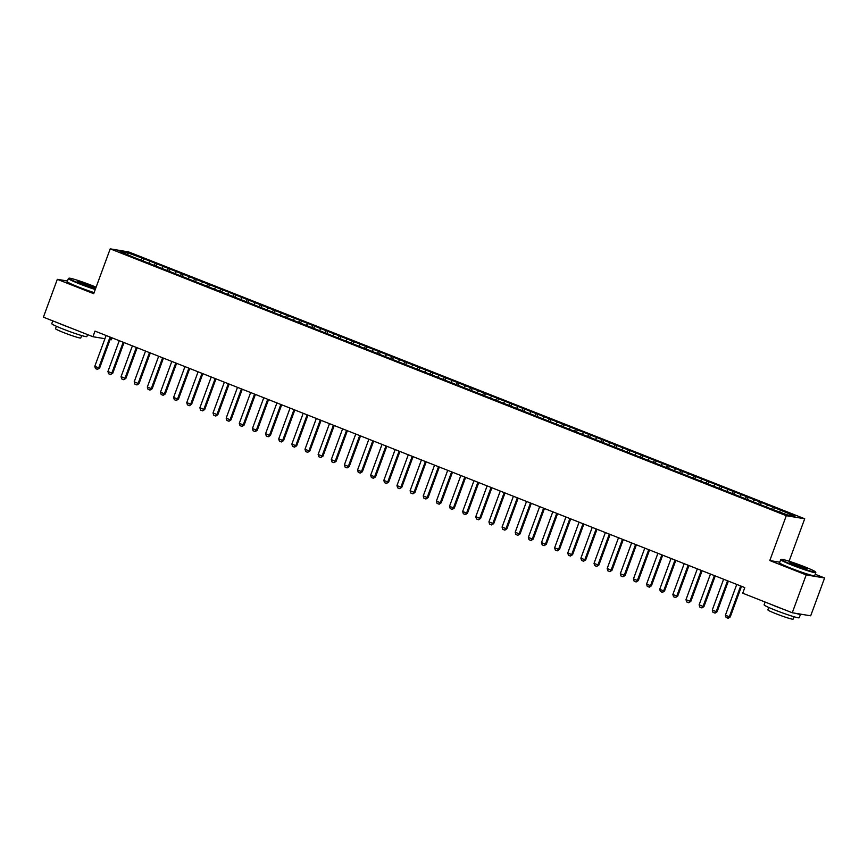 <?xml version="1.0" encoding="UTF-8"?>
<svg xmlns="http://www.w3.org/2000/svg" width="868" height="868" viewBox="0 0 868 868"><rect width="100%" height="100%" fill="white"/><g stroke="black" fill="none" stroke-linecap="round" stroke-linejoin="round"><path stroke-width="1.3" d="M112.059 337.847L111.343 339.779L110.084 339.572M804.712 518.771L128.627 251.915L110.214 248.845L786.3 515.701L804.712 518.771L789.088 561.227M779.789 562.214L769.797 560.544L806.188 574.909L824.6 577.98L815.215 574.269M824.6 577.98L810.679 615.813L792.267 612.754L806.188 574.909M127.889 254.595L127.585 252.729L119.925 251.46L132.609 256.863L771.12 508.887L787.33 514.887L795.001 516.167L774.43 507.639L143.806 258.729L143.112 260.606M127.585 252.729L143.806 258.729M792.267 612.754L742.737 593.202L744.798 587.593L94.992 331.109L92.93 336.719L104.93 338.715M149.925 261.55L148.656 263.199M155.177 263.622L153.951 265.217M163.054 266.736L161.784 268.386M168.316 268.809L167.09 270.404M176.193 271.923L174.924 273.572M181.455 273.995L180.229 275.59M189.332 277.098L188.063 278.758M194.595 279.181L193.369 280.776M202.472 282.284L201.202 283.945M207.723 284.368L206.497 285.963M215.611 287.471L214.342 289.131M220.863 289.554L219.637 291.149M228.751 292.657L227.481 294.317M234.002 294.729L232.776 296.324M241.89 297.843L240.62 299.493M247.141 299.916L245.915 301.511M255.029 303.03L253.76 304.679M260.281 305.102L259.055 306.697M268.158 308.216L266.888 309.865M273.42 310.288L272.194 311.883M281.297 313.402L280.028 315.051M286.559 315.475L285.333 317.07M294.436 318.589L293.167 320.238M299.699 320.661L298.473 322.256M307.576 323.775L306.306 325.424M312.827 325.847L311.601 327.442M320.715 328.961L319.446 330.61M325.967 331.034L324.74 332.628M333.854 334.147L332.585 335.797M339.106 336.22L337.88 337.815M346.994 339.334L345.724 340.983M352.245 341.406L351.019 343.001M360.133 344.52L358.864 346.169M365.385 346.592L364.159 348.187M373.262 349.706L371.992 351.356M378.524 351.779L377.298 353.374M386.401 354.893L385.132 356.542M391.663 356.965L390.437 358.56M399.54 360.079L398.271 361.728M404.803 362.151L403.577 363.746M412.68 365.265L411.41 366.914M417.931 367.338L416.705 368.933M425.819 370.441L424.55 372.101M431.07 372.524L429.844 374.119M438.958 375.627L437.689 377.287M444.21 377.71L442.984 379.305M452.098 380.813L450.828 382.473M457.349 382.896L456.123 384.491M465.237 386L463.968 387.66M470.489 388.083L469.262 389.678M478.366 391.186L477.096 392.835M483.628 393.258L482.402 394.853M491.505 396.372L490.236 398.021M496.767 398.445L495.541 400.039M504.644 401.559L503.375 403.208M509.907 403.631L508.681 405.226M517.784 406.745L516.514 408.394M523.035 408.817L521.809 410.412M530.923 411.931L529.654 413.58M536.174 414.003L534.948 415.598M544.062 417.117L542.793 418.767M549.314 419.19L548.088 420.785M557.202 422.304L555.932 423.953M562.453 424.376L561.227 425.971M570.341 427.49L569.072 429.139M575.592 429.562L574.366 431.157M583.47 432.676L582.211 434.325M588.732 434.749L587.506 436.344M596.609 437.863L595.34 439.512M601.871 439.935L600.645 441.53M609.748 443.049L608.479 444.698M615.011 445.121L613.784 446.716M622.888 448.235L621.618 449.884M628.139 450.308L626.913 451.902M636.027 453.421L634.758 455.071M641.278 455.494L640.052 457.089M649.166 458.608L647.897 460.257M654.418 460.68L653.192 462.275M662.306 463.794L661.036 465.443M667.557 465.866L666.331 467.461M675.445 468.97L674.176 470.63M680.696 471.053L679.47 472.648M688.574 474.156L687.315 475.816M693.836 476.239L692.61 477.834M701.713 479.342L700.443 481.002M706.975 481.425L705.749 483.02M714.852 484.528L713.583 486.189M720.115 486.601L718.888 488.207M727.992 489.715L726.722 491.364M733.243 491.787L732.017 493.382M741.131 494.901L739.861 496.55M746.382 496.973L745.156 498.568M754.27 500.087L753.001 501.737M759.522 502.16L758.296 503.755M767.41 505.274L766.14 506.923M772.661 507.346L771.435 508.941M780.549 510.46L779.518 511.805M67.454 281.015L57.321 279.322L43.4 317.167L92.93 336.719M769.797 560.544L786.3 515.701M57.321 279.322L93.711 293.688L110.214 248.845M142.037 258.436L140.811 260.031M774.43 507.639L773.735 509.527M761.29 502.453L760.596 504.341M748.151 497.266L747.457 499.154M735.012 492.091L734.328 493.968M721.872 486.905L721.189 488.782M708.744 481.718L708.049 483.595M695.604 476.532L694.91 478.409M682.465 471.346L681.771 473.223M669.326 466.159L668.631 468.036M656.186 460.973L655.492 462.85M643.047 455.787L642.353 457.664M629.908 450.601L629.224 452.478M616.768 445.414L616.085 447.291M603.64 440.228L602.945 442.105M590.5 435.042L589.806 436.919M577.361 429.855L576.667 431.732M564.222 424.669L563.527 426.546M551.082 419.483L550.388 421.371M537.943 414.296L537.249 416.184M524.804 409.11L524.12 410.998M511.664 403.924L510.981 405.812M498.525 398.748L497.841 400.625M485.396 393.562L484.702 395.439M472.257 388.376L471.563 390.253M459.118 383.189L458.423 385.066M445.978 378.003L445.284 379.88M432.839 372.817L432.145 374.694M419.7 367.631L419.016 369.508M406.56 362.444L405.877 364.321M393.421 357.258L392.737 359.135M380.292 352.072L379.598 353.949M367.153 346.885L366.459 348.762M354.014 341.699L353.319 343.576M340.874 336.513L340.18 338.39M327.735 331.326L327.041 333.204M314.596 326.14L313.901 328.017M301.456 320.954L300.773 322.842M288.317 315.768L287.634 317.655M275.189 310.581L274.494 312.469M262.049 305.395L261.355 307.283M248.91 300.219L248.215 302.097M235.77 295.033L235.076 296.91M222.631 289.847L221.937 291.724M209.492 284.661L208.797 286.538M196.352 279.474L195.669 281.351M183.213 274.288L182.53 276.165M170.085 269.102L169.39 270.979M156.945 263.915L156.251 265.792M740.686 585.965L729.348 616.779L730.248 616.92L728.219 618.298L726.093 617.495L725.409 615.217L736.748 584.414M741.511 586.301L730.248 616.92M725.409 615.217L729.348 616.779L728.068 618.266M727.547 580.779L716.208 611.593L717.109 611.734L715.08 613.112L712.953 612.309L712.27 610.03L723.608 579.227M728.371 581.115L717.109 611.734M712.27 610.03L716.208 611.593L714.928 613.079M714.407 575.592L703.069 606.406L703.97 606.548L701.941 607.925L699.825 607.123L699.131 604.844L710.469 574.041M715.243 575.929L703.97 606.548M699.131 604.844L703.069 606.406L701.789 607.893M804.495 566.75A18.261 1.215 20.2 0 0 781.352 559.372A18.261 1.215 20.2 0 0 792.354 564.721A18.261 1.215 20.2 0 0 815.54 571.947A18.261 1.215 20.2 0 0 804.495 566.75M815.54 571.947L815.811 572.522A18.705 1.248 -159.8 0 1 815.822 572.609A18.705 1.248 -159.8 0 1 792.05 565.122A18.705 1.248 -159.8 0 1 780.712 559.697A18.705 1.248 -159.8 0 1 780.777 559.632L781.352 559.372M801.457 566.24A9.125 0.608 -159.8 0 1 806.958 568.92A9.125 0.608 -159.8 0 1 795.381 565.231A9.125 0.608 -159.8 0 1 789.858 562.627A9.125 0.608 -159.8 0 1 801.457 566.24M806.046 568.822A8.68 0.575 20.2 0 0 801.153 566.63A8.68 0.575 20.2 0 0 790.607 563.137M800.491 614.121A18.705 1.248 -159.8 0 1 800.513 614.229L799.222 617.734A18.705 1.248 -159.8 0 1 775.45 610.247A18.705 1.248 -159.8 0 1 764.111 604.822L765.131 602.034M783.902 609.445A18.705 1.248 -159.8 0 1 776.73 606.743A18.705 1.248 -159.8 0 1 770.632 604.204M794.003 616.736L793.113 619.155A13.465 0.901 -159.8 0 1 776.003 613.752A13.465 0.901 -159.8 0 1 767.844 609.846L768.722 607.437M815.822 572.609L814.683 575.701A18.705 1.248 -159.8 0 1 790.911 568.204A18.705 1.248 -159.8 0 1 779.572 562.779L780.712 559.697M800.513 614.229A18.705 1.248 -159.8 0 1 795.424 613.275M96.109 287.189A18.261 1.215 20.2 0 0 92.149 285.572A18.261 1.215 20.2 0 0 69.006 278.194A18.261 1.215 20.2 0 0 80.008 283.554A18.261 1.215 20.2 0 0 95.415 289.066M95.252 289.521A18.705 1.248 -159.8 0 1 79.704 283.945A18.705 1.248 -159.8 0 1 68.366 278.53A18.705 1.248 -159.8 0 1 68.431 278.465L69.006 278.194M89.111 285.073A9.125 0.608 -159.8 0 1 94.612 287.753A9.125 0.608 -159.8 0 1 83.046 284.064A9.125 0.608 -159.8 0 1 77.512 281.46A9.125 0.608 -159.8 0 1 89.111 285.073M93.711 287.655A8.68 0.575 20.2 0 0 88.807 285.464A8.68 0.575 20.2 0 0 78.261 281.97M87.592 334.603L86.876 336.567A18.705 1.248 -159.8 0 1 63.104 329.07A18.705 1.248 -159.8 0 1 51.765 323.645L52.785 320.867M71.556 328.278A18.705 1.248 -159.8 0 1 64.395 325.565A18.705 1.248 -159.8 0 1 58.286 323.037M81.657 335.569L80.778 337.977A13.465 0.901 -159.8 0 1 63.657 332.585A13.465 0.901 -159.8 0 1 55.498 328.679L56.387 326.27M94.113 292.603A18.705 1.248 -159.8 0 1 78.565 287.037A18.705 1.248 -159.8 0 1 67.237 281.612L68.366 278.53M701.268 570.417L689.941 601.22L690.83 601.361L688.801 602.739L686.686 601.936L685.991 599.658L697.33 568.855M702.104 570.743L690.83 601.361M685.991 599.658L689.941 601.22L688.649 602.707M688.129 565.231L676.801 596.034L677.691 596.175L675.51 597.531L673.546 596.75L672.852 594.471L684.19 563.668M688.964 565.556L677.691 596.175M672.852 594.471L676.801 596.034L675.51 597.531M674.989 560.044L663.662 590.848L664.552 591L662.523 592.367L660.407 591.564L659.723 589.285L671.051 558.482M675.825 560.37L664.552 591M659.723 589.285L663.662 590.848L662.382 592.345M661.861 554.858L650.523 585.661L651.412 585.813L649.383 587.18L647.268 586.377L646.584 584.099L657.911 553.296M662.685 555.184L651.412 585.813M646.584 584.099L650.523 585.661L649.242 587.159M648.721 549.672L637.383 580.475L638.284 580.627L636.103 581.972L634.128 581.191L633.445 578.913L644.772 548.109M649.546 549.997L638.284 580.627M633.445 578.913L637.383 580.475L636.103 581.972M635.582 544.486L624.244 575.289L625.144 575.441L622.964 576.786L620.989 576.005L620.305 573.737L631.633 542.923M636.407 544.811L625.144 575.441M620.305 573.737L624.244 575.289L622.964 576.786M622.443 539.299L611.105 570.102L612.005 570.254L609.976 571.621L607.85 570.818L607.166 568.551L618.504 537.737M623.267 539.625L612.005 570.254M607.166 568.551L611.105 570.102L609.824 571.6M609.303 534.113L597.965 564.916L598.866 565.068L596.685 566.413L594.721 565.632L594.027 563.365L605.365 532.561M610.139 534.438L598.866 565.068M594.027 563.365L597.965 564.916L596.685 566.413M596.164 528.927L584.837 559.73L585.726 559.882L583.546 561.227L581.582 560.446L580.887 558.178L592.226 527.375M597 529.252L585.726 559.882M580.887 558.178L584.837 559.73L583.546 561.227M583.025 523.74L571.697 554.543L572.587 554.695L570.406 556.041L568.442 555.26L567.748 552.992L579.086 522.189M583.86 524.066L572.587 554.695M567.748 552.992L571.697 554.543L570.406 556.041M569.885 518.554L558.558 549.357L559.448 549.509L557.278 550.854L555.303 550.073L554.619 547.806L565.947 517.002M570.721 518.88L559.448 549.509M554.619 547.806L558.558 549.357L557.278 550.854M556.746 513.368L545.419 544.171L546.308 544.323L544.138 545.668L542.164 544.887L541.48 542.619L552.808 511.816M557.582 513.693L546.308 544.323M541.48 542.619L545.419 544.171L544.138 545.668M543.618 508.181L532.279 538.985L533.18 539.136L530.999 540.482L529.024 539.701L528.341 537.433L539.668 506.63M544.442 508.507L533.18 539.136M528.341 537.433L532.279 538.985L530.999 540.482M530.478 502.995L519.14 533.798L520.04 533.95L517.86 535.296L515.885 534.514L515.201 532.247L526.529 501.444M531.303 503.321L520.04 533.95M515.201 532.247L519.14 533.798L517.86 535.296M517.339 497.809L506.001 528.612L506.901 528.764L504.872 530.131L502.746 529.339L502.062 527.06L513.4 496.257M518.163 498.134L506.901 528.764M502.062 527.06L506.001 528.612L504.72 530.109M504.199 492.623L492.861 523.426L493.762 523.578L491.733 524.956L489.617 524.153L488.923 521.874L500.261 491.071M505.024 492.959L493.762 523.578M488.923 521.874L492.861 523.426L491.581 524.923M491.06 487.436L479.733 518.25L480.622 518.391L478.594 519.769L476.478 518.966L475.783 516.688L487.122 485.885M491.896 487.773L480.622 518.391M475.783 516.688L479.733 518.25L478.442 519.737M477.921 482.25L466.593 513.064L467.483 513.205L465.454 514.583L463.338 513.78L462.644 511.502L473.982 480.698M478.756 482.586L467.483 513.205M462.644 511.502L466.593 513.064L465.302 514.55M464.781 477.075L453.454 507.878L454.344 508.019L452.315 509.397L450.199 508.594L449.505 506.315L460.843 475.512M465.617 477.4L454.344 508.019M449.505 506.315L453.454 507.878L452.174 509.364M451.642 471.888L440.315 502.691L441.204 502.832L439.175 504.21L437.06 503.407L436.376 501.129L447.704 470.326M452.478 472.214L441.204 502.832M436.376 501.129L440.315 502.691L439.034 504.178M438.514 466.702L427.175 497.505L428.076 497.646L425.895 499.002L423.92 498.221L423.237 495.943L434.564 465.139M439.338 467.027L428.076 497.646M423.237 495.943L427.175 497.505L425.895 499.002M425.374 461.516L414.036 492.319L414.937 492.471L412.908 493.838L410.781 493.035L410.097 490.756L421.425 459.953M426.199 461.841L414.937 492.471M410.097 490.756L414.036 492.319L412.756 493.816M412.235 456.329L400.897 487.132L401.797 487.284L399.768 488.651L397.642 487.849L396.958 485.57L408.296 454.767M413.059 456.655L401.797 487.284M396.958 485.57L400.897 487.132L399.616 488.63M399.096 451.143L387.757 481.946L388.658 482.098L386.477 483.443L384.513 482.662L383.819 480.395L395.157 449.581M399.92 451.469L388.658 482.098M383.819 480.395L387.757 481.946L386.477 483.443M385.956 445.957L374.618 476.76L375.519 476.912L373.338 478.257L371.374 477.476L370.679 475.208L382.018 444.394M386.792 446.282L375.519 476.912M370.679 475.208L374.618 476.76L373.338 478.257M372.817 440.77L361.489 471.574L362.379 471.725L360.198 473.071L358.234 472.29L357.54 470.022L368.878 439.219M373.652 441.096L362.379 471.725M357.54 470.022L361.489 471.574L360.198 473.071M359.678 435.584L348.35 466.387L349.24 466.539L347.07 467.885L345.095 467.103L344.401 464.836L355.739 434.033M360.513 435.91L349.24 466.539M344.401 464.836L348.35 466.387L347.07 467.885M346.538 430.398L335.211 461.201L336.1 461.353L333.93 462.698L331.956 461.917L331.272 459.649L342.6 428.846M347.374 430.723L336.1 461.353M331.272 459.649L335.211 461.201L333.93 462.698M333.41 425.211L322.071 456.015L322.972 456.167L320.791 457.512L318.816 456.731L318.133 454.463L329.46 423.66M334.234 425.537L322.972 456.167M318.133 454.463L322.071 456.015L320.791 457.512M320.27 420.025L308.932 450.828L309.833 450.98L307.652 452.326L305.677 451.544L304.994 449.277L316.321 418.474M321.095 420.351L309.833 450.98M304.994 449.277L308.932 450.828L307.652 452.326M307.131 414.839L295.793 445.642L296.693 445.794L294.512 447.139L292.538 446.358L291.854 444.091L303.192 413.287M307.956 415.164L296.693 445.794M291.854 444.091L295.793 445.642L294.512 447.139M293.992 409.653L282.653 440.456L283.554 440.608L281.373 441.953L279.409 441.172L278.715 438.904L290.053 408.101M294.816 409.978L283.554 440.608M278.715 438.904L282.653 440.456L281.373 441.953M280.852 404.466L269.514 435.269L270.415 435.421L268.234 436.767L266.27 435.986L265.575 433.718L276.914 402.915M281.688 404.792L270.415 435.421M265.575 433.718L269.514 435.269L268.234 436.767M267.713 399.28L256.385 430.083L257.275 430.235L255.246 431.613L253.131 430.81L252.436 428.532L263.774 397.728M268.548 399.616L257.275 430.235M252.436 428.532L256.385 430.083L255.094 431.58M254.574 394.094L243.246 424.897L244.136 425.049L242.107 426.427L239.991 425.624L239.297 423.345L250.635 392.542M255.409 394.43L244.136 425.049M239.297 423.345L243.246 424.897L241.966 426.394M241.434 388.907L230.107 419.721L230.996 419.862L228.968 421.24L226.852 420.438L226.168 418.159L237.496 387.356M242.27 389.244L230.996 419.862M226.168 418.159L230.107 419.721L228.827 421.208M228.306 383.721L216.967 414.535L217.868 414.676L215.839 416.054L213.712 415.251L213.029 412.973L224.356 382.17M229.13 384.057L217.868 414.676M213.029 412.973L216.967 414.535L215.687 416.022M215.166 378.546L203.828 409.349L204.729 409.49L202.7 410.868L200.573 410.065L199.89 407.786L211.217 376.983M215.991 378.871L204.729 409.49M199.89 407.786L203.828 409.349L202.548 410.835M202.027 373.359L190.689 404.162L191.589 404.304L189.56 405.681L187.434 404.879L186.75 402.6L198.088 371.797M202.852 373.685L191.589 404.304M186.75 402.6L190.689 404.162L189.408 405.649M188.888 368.173L177.549 398.976L178.45 399.128L176.269 400.474L174.305 399.692L173.611 397.414L184.949 366.611M189.712 368.499L178.45 399.128M173.611 397.414L177.549 398.976L176.269 400.474M175.748 362.987L164.41 393.79L165.311 393.942L163.13 395.287L161.166 394.506L160.471 392.227L171.81 361.424M176.584 363.312L165.311 393.942M160.471 392.227L164.41 393.79L163.13 395.287M162.609 357.8L151.282 388.604L152.171 388.755L149.99 390.101L148.027 389.32L147.332 387.041L158.67 356.238M163.444 358.126L152.171 388.755M147.332 387.041L151.282 388.604L149.99 390.101M149.47 352.614L138.142 383.417L139.032 383.569L137.003 384.936L134.887 384.133L134.193 381.866L145.531 351.052M150.305 352.94L139.032 383.569M134.193 381.866L138.142 383.417L136.862 384.915M136.33 347.428L125.003 378.231L125.893 378.383L123.864 379.75L121.748 378.947L121.064 376.679L132.392 345.865M137.166 347.753L125.893 378.383M121.064 376.679L125.003 378.231L123.723 379.728M123.202 342.242L111.863 373.045L112.764 373.197L110.583 374.542L108.608 373.761L107.925 371.493L119.252 340.69M124.026 342.567L112.764 373.197M107.925 371.493L111.863 373.045L110.583 374.542M110.062 337.055L98.724 367.858L99.625 368.01L97.444 369.356L95.469 368.575L94.786 366.307L106.113 335.504M110.887 337.381L99.625 368.01M94.786 366.307L98.724 367.858L97.444 369.356"/></g></svg>
